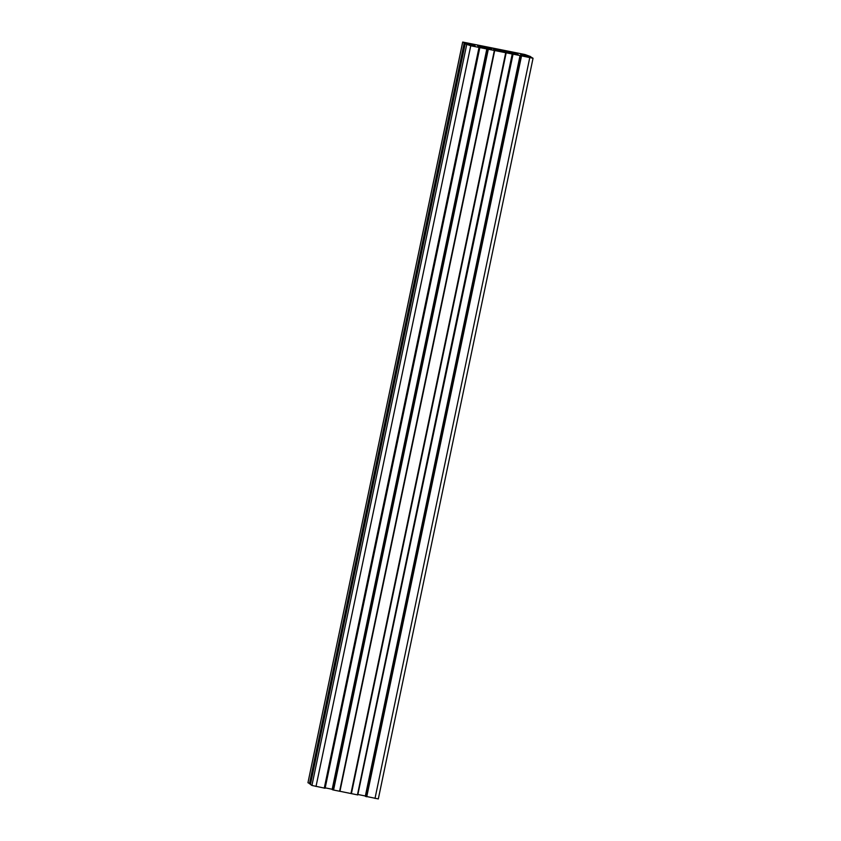 <?xml version="1.0" encoding="UTF-8"?>
<svg xmlns="http://www.w3.org/2000/svg" width="841" height="841" viewBox="0 0 841 841"><rect width="100%" height="100%" fill="white"/><g stroke="black" fill="none" stroke-linecap="round" stroke-linejoin="round"><path stroke-width="1.26" d="M310.539 784.012L307.985 782.719M378.292 798.918L365.309 796.248L520.043 55.559L533.047 58.26L531.144 57.125L522.335 55.538L520.59 54.35L530.555 56.557L524.984 54.528L462.687 42.05L464.6 43.185L473.399 44.773L475.144 45.961L465.189 43.764L470.75 45.782L520.043 55.559M365.362 795.996L358.382 794.577M513.031 54.308L357.793 794.892M357.782 794.934L512.516 54.245L357.782 794.934L339.943 791.286M339.943 791.307L494.676 50.628L339.943 791.307L333.562 790.035L332.132 789.52L486.865 48.831M332.184 789.268L325.194 787.849M479.843 47.58L325.11 788.259L311.927 785.452L310.445 784.443L465.189 43.764L310.445 784.443M504.295 51.185L506.398 51.942L505.662 52.121L518.214 54.676L516.616 53.582L504.295 51.185M490.597 47.853L502.319 50.555L490.597 47.853M497.273 49.756L503.433 51.322L497.273 49.756M491.659 49.272L489.336 48.379L490.072 48.2L477.53 45.635L479.118 46.728L491.649 49.293M496.526 50.828L505.157 52.478L496.106 50.208L493.415 49.756L496.526 50.828M473.241 45.572L473.399 44.773M526.109 56.305L526.224 55.727M525.583 56.2L525.751 55.401M366.255 796.616L520.989 55.927M365.667 796.49L520.4 55.811M350.96 793.526L505.693 52.836M333.078 789.878L487.812 49.188M332.489 789.762L487.223 49.072M311.927 785.452L466.671 44.773M479.328 46.812L479.517 45.94M487.423 48.526L487.622 47.59M516.448 54.413L516.616 53.582M513.967 53.919L514.166 52.972M309.856 783.875L464.6 43.185M309.456 783.77L464.19 43.08M462.687 42.05L307.953 782.74L462.708 42.082M375.002 798.445L529.735 57.756M366.739 796.763L521.483 56.084M366.329 796.669L521.073 55.979M357.446 794.882L512.19 54.192M351.401 793.652L506.145 52.972M350.991 793.557L505.735 52.867M339.606 791.265L494.34 50.576M333.562 790.035L488.295 49.346M333.152 789.93L487.896 49.241M324.605 788.196L479.338 47.517L324.605 788.196M324.269 788.154L479.013 47.464M316.016 786.472L470.75 45.782M378.313 798.95L533.047 58.26"/></g></svg>

